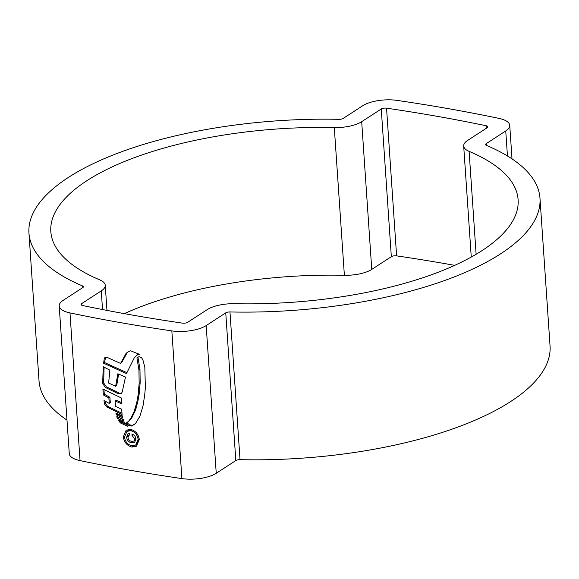 <?xml version="1.0" encoding="UTF-8"?>
<svg xmlns="http://www.w3.org/2000/svg" width="579" height="579" viewBox="0 0 579 579"><rect width="100%" height="100%" fill="white"/><g stroke="black" fill="none" stroke-linecap="round" stroke-linejoin="round"><path stroke-width="0.87" d="M469.106 151.38A234.184 86.966 176.1 0 1 518.111 199.719A234.184 86.966 176.1 0 1 482.126 250.541A234.184 86.966 176.1 0 1 234.625 303.714A25.91 9.619 -3.9 0 0 207.246 309.599L187.668 322.315A3.988 1.484 176.1 0 1 182.392 323.133A989.808 367.578 176.1 0 1 82.739 305.546A3.988 1.484 176.1 0 1 81.082 304.474A3.988 1.484 176.1 0 1 81.69 303.606L101.267 290.89A25.91 9.619 -3.9 0 0 105.248 285.266A25.91 9.619 -3.9 0 0 99.827 279.918A234.184 86.966 176.1 0 1 50.822 231.578A234.184 86.966 176.1 0 1 334.3 127.583A25.91 9.619 -3.9 0 0 361.687 121.699L381.257 108.982A3.988 1.484 176.1 0 1 386.54 108.164A989.808 367.578 176.1 0 1 486.194 125.759A3.988 1.484 176.1 0 1 487.851 126.83A3.988 1.484 176.1 0 1 487.243 127.691L467.666 140.407A25.91 9.619 -3.9 0 0 463.685 146.031A25.91 9.619 -3.9 0 0 469.106 151.38L476.119 254.268M539.983 198.228L550.05 345.931A256.106 95.108 176.1 0 1 510.7 401.508A256.106 95.108 176.1 0 1 240.032 459.661A3.988 1.484 -3.9 0 0 235.819 460.566L216.242 473.282A25.91 9.619 176.1 0 1 181.907 478.601A1011.73 375.72 176.1 0 1 80.047 460.616A25.91 9.619 176.1 0 1 69.277 453.661L59.203 305.965A25.91 9.619 176.1 0 1 63.183 300.342L82.761 287.625A3.988 1.484 -3.9 0 0 83.376 286.757A3.988 1.484 -3.9 0 0 82.536 285.939A256.106 95.108 176.1 0 1 28.95 233.069A256.106 95.108 176.1 0 1 338.968 119.339A3.988 1.484 -3.9 0 0 343.181 118.434L362.758 105.718A25.91 9.619 176.1 0 1 397.093 100.399A1011.73 375.72 176.1 0 1 498.953 118.384A25.91 9.619 176.1 0 1 509.723 125.339A25.91 9.619 176.1 0 1 505.742 130.963L486.172 143.679A3.988 1.484 -3.9 0 0 485.557 144.54A3.988 1.484 -3.9 0 0 486.389 145.365A256.106 95.108 176.1 0 1 539.983 198.228A256.106 95.108 176.1 0 1 500.632 253.805A256.106 95.108 176.1 0 1 229.964 311.958A3.988 1.484 -3.9 0 0 225.752 312.863L206.175 325.579A25.91 9.619 176.1 0 1 171.84 330.899A1011.73 375.72 176.1 0 1 69.979 312.921A25.91 9.619 176.1 0 1 59.203 305.965M66.99 420.122A256.106 95.108 176.1 0 1 39.017 380.772L28.95 233.069M124.304 313.637A234.184 86.966 176.1 0 1 344.375 275.286A25.91 9.619 -3.9 0 0 371.754 269.401L391.332 256.685A3.988 1.484 176.1 0 1 396.608 255.867A989.808 367.578 176.1 0 1 454.696 265.363M139.04 356.657L136.926 357.851L138.953 369.894L139.155 383.37L138.099 395.001L136.724 402.702L134.154 411.474L130.868 418.27L128.56 421.251L126.063 423.213L128.4 425.493L131.476 426.028L135.566 423.437L139.879 416.287L143.085 405.517L144.757 394.516L145.351 387.677L144.837 367.368L142.875 359.805L141.537 357.735L139.04 356.657M126.063 423.213L127.373 422.366M126.779 372.586L104.582 362.577L103.598 363.214L126.468 373.585L134.48 357.438L137.911 354.435M103.598 363.214L104.278 358.539L104.994 357.388L107.043 357.352L120.57 363.424L126.07 353.385L128.299 351.634L130.615 350.823L139.38 354.283L136.897 355.093M102.678 383.53L103.214 366.71L109.858 370.147L108.628 383.059L115.641 386.258L117.834 373.781L125.484 377.03L122.227 391.947L121.38 393.445L117.761 393.467L105.385 387.438L102.678 383.53L103.641 382.9L106.37 386.801L105.385 387.438M108.852 397.889L103.352 394.9L102.888 389.001L121.655 398.135L121.496 403.758L115.185 400.965L115.518 406.444L121.648 409.165L122.082 414.47L106.543 406.863L104.466 403.867L103.996 400.545L109.337 403.44L108.852 397.889L109.858 397.237L110.343 402.789L109.337 403.44M122.784 417.806L116.227 414.803L115.909 413.008L122.386 415.881L122.784 417.806M124.058 421.273L117.153 418.139L116.813 416.41L123.392 419.406L124.058 421.273M124.543 422.547L118.152 419.876L120.345 422.916L127.539 426.195L124.543 422.547M130.688 429.386L126.157 430.226L123.334 436.812C124.138 442.255 126.989 445.678 131.889 447.068L136.441 446.221L139.293 439.599C138.468 434.178 135.602 430.776 130.688 429.386M132.946 446.38L131.889 447.068M124.391 436.132L123.334 436.812M130.774 430.667L131.838 429.98L128.01 430.667L126.953 431.355L130.774 430.667C134.972 431.847 137.418 434.757 138.12 439.396L135.718 445.041L131.809 445.794C127.626 444.592 125.194 441.676 124.499 437.036L126.953 431.362M135.725 445.048L136.774 444.368L139.163 438.723L138.12 439.396M127.119 422.525L129.624 420.564L131.925 417.582L135.197 410.793L137.759 402.036L139.126 394.335L140.169 382.712L139.966 369.236L137.94 357.192L136.926 357.851M134.393 424.545L132.533 425.341L129.464 424.805L127.604 423.191M104.582 362.577L105.559 357.156M128.321 351.619L127.134 352.698L121.626 362.729L120.57 363.424M118.637 374.121L116.69 385.578L115.641 386.258M117.761 393.467L118.811 392.786L106.37 386.801M104.097 367.187L103.641 382.9M115.185 400.965L116.22 400.284L121.503 402.622M121.959 413.261L107.528 406.226L105.436 403.237L104.466 403.867M105.132 401.189L105.436 403.237M103.93 389.587L104.314 394.27L109.858 397.237M104.314 394.27L103.352 394.9M117.146 413.572L117.262 414.13L122.502 416.518M117.262 414.13L116.227 414.803M118.102 417.01L123.551 419.891M118.196 417.459L117.153 418.139M120.345 422.916L121.395 422.236L120.106 420.709M121.395 422.236L125.368 424.045M131.708 442.826C128.82 442.276 127.127 440.438 126.62 437.304L127.836 433.924L129.443 433.591L129.544 435.082L128.719 435.35L127.981 437.492C128.335 439.722 129.551 441.003 131.636 441.343L133.894 441.068L134.798 438.839L132.07 435.524L131.969 434.033C134.27 434.793 135.609 436.436 135.964 438.947L134.61 442.428L131.708 442.826L132.765 442.139M134.798 438.839L135.855 438.158L134.95 440.38L133.894 441.068M133.105 434.511L132.07 435.524M127.684 436.617L126.62 437.304M240.032 459.661L229.964 311.958M80.047 460.616L69.979 312.921M181.907 478.601L171.84 330.899M507.45 155.968L505.742 130.963M486.28 145.315L486.172 143.679M235.819 460.566L225.752 312.863M216.242 473.282L206.175 325.579M82.659 287.691L82.536 285.939M396.608 255.867L386.54 108.164M391.332 256.685L381.257 108.982M486.367 128.263L486.194 125.759M81.805 305.249L81.69 303.606M102.534 309.541L101.267 290.89M344.375 275.286L334.3 127.583M371.754 269.401L361.687 121.699M139.966 369.236L138.953 369.894M140.169 382.712L139.155 383.37M139.937 387.322L138.924 387.988M139.126 394.335L138.099 395.001M137.759 402.036L136.724 402.702M136.116 408.26L135.073 408.933M135.197 410.793L134.154 411.474M131.925 417.582L130.868 418.27M129.624 420.564L128.56 421.251M129.464 424.805L128.4 425.493M132.533 425.341L131.476 426.028M105.269 357.894L104.278 358.539M127.134 352.698L126.07 353.385M138.743 353.979L137.896 354.536M103.619 382.531L102.649 383.16M107.528 406.226L106.543 406.863M120.367 421.071L119.317 421.751M512.01 158.878L509.723 125.339M471.255 257.054L463.685 146.031M106.956 310.402L105.248 285.266M128.719 435.343L129.776 434.655"/></g></svg>
